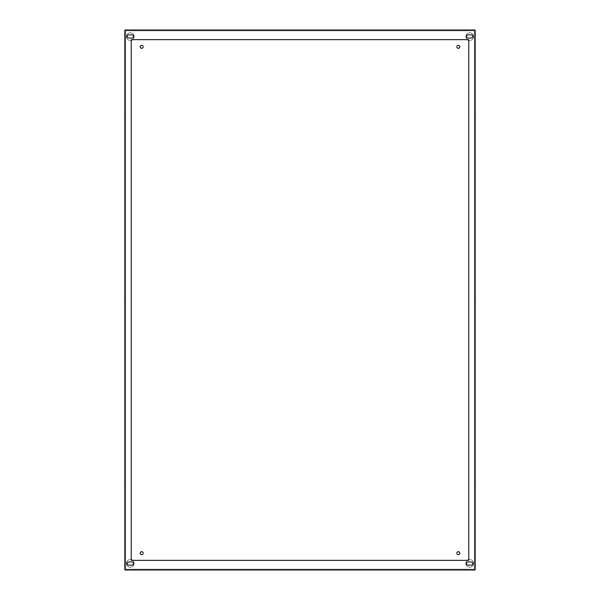 <?xml version="1.0" encoding="UTF-8"?>
<svg xmlns="http://www.w3.org/2000/svg" width="600" height="600" viewBox="0 0 600 600"><rect width="100%" height="100%" fill="white"/><g stroke="black" fill="none" stroke-linecap="round" stroke-linejoin="round"><path stroke-width="0.45" stroke-dasharray="3 2.25" d="M458.303 45.428A1.448 1.448 0 0 1 459.555 47.602A1.448 1.448 0 0 1 457.05 47.602A1.448 1.448 0 0 1 458.303 45.428M131.25 40.328A3.855 3.855 0 0 1 126.945 34.665A3.855 3.855 0 0 1 133.627 34.665A3.855 3.855 0 0 1 130.29 40.447A3.855 3.855 0 0 1 126.608 35.438A3.855 3.855 0 0 1 132.495 33.428A3.855 3.855 0 0 1 132.645 39.645M141.697 45.428A1.448 1.448 0 0 1 142.95 47.602A1.448 1.448 0 0 1 140.445 47.602A1.448 1.448 0 0 1 141.697 45.428M468.75 559.673A3.855 3.855 0 0 1 473.543 562.928A3.855 3.855 0 0 1 469.71 567.27A3.855 3.855 0 0 1 466.373 561.48A3.855 3.855 0 0 1 473.055 561.48A3.855 3.855 0 0 1 469.71 567.27A3.855 3.855 0 0 1 467.355 560.355M458.303 551.678A1.448 1.448 0 0 1 459.555 553.845A1.448 1.448 0 0 1 457.05 553.845A1.448 1.448 0 0 1 458.303 551.678M132.645 560.355A3.855 3.855 0 0 1 130.29 567.27A3.855 3.855 0 0 1 126.945 561.48A3.855 3.855 0 0 1 133.627 561.48A3.855 3.855 0 0 1 130.29 567.27A3.855 3.855 0 0 1 126.458 562.928A3.855 3.855 0 0 1 131.25 559.673M141.697 551.678A1.448 1.448 0 0 1 142.95 553.845A1.448 1.448 0 0 1 140.445 553.845A1.448 1.448 0 0 1 141.697 551.678M467.355 39.645A3.855 3.855 0 0 1 467.505 33.428A3.855 3.855 0 0 1 473.393 35.438A3.855 3.855 0 0 1 469.71 40.447A3.855 3.855 0 0 1 466.373 34.665A3.855 3.855 0 0 1 473.055 34.665A3.855 3.855 0 0 1 468.75 40.328M475.178 570L475.178 30L124.823 30L124.823 570L475.178 570M473.085 30L465.053 30L473.085 30L473.085 30.803L473.085 30M134.947 30L126.915 30L134.947 30L134.947 30.803L134.947 30M475.178 484.5L475.178 482.97L475.178 484.5M475.178 300L475.178 298.47L475.178 300M475.178 115.5L475.178 113.97L475.178 115.5M473.085 570L465.053 570L473.085 570L473.085 569.197L473.085 570M134.947 570L126.915 570L134.947 570L134.947 569.197L134.947 570M124.823 484.5L124.823 482.97L124.823 484.5M124.823 300L124.823 298.47L124.823 300M124.823 115.5L124.823 113.97L124.823 115.5M474.375 559.875L474.375 30.803L125.625 30.803L125.625 569.197L474.375 569.197L474.375 559.875L474.375 569.197L125.625 569.197L125.625 30.803L474.375 30.803L474.375 559.875M465.053 30.803L473.085 30.803L465.053 30.803L465.053 30L465.053 30.803M126.915 30.803L134.947 30.803L126.915 30.803L126.915 30L126.915 30.803M474.375 484.5L474.375 486.03L474.375 484.5M474.375 300L474.375 301.53L474.375 300M474.375 115.5L474.375 117.03L474.375 115.5M465.053 569.197L465.053 570L465.053 569.197L473.085 569.197L465.053 569.197M126.915 569.197L126.915 570L126.915 569.197L134.947 569.197L126.915 569.197M125.625 484.5L125.625 486.03L125.625 484.5M125.625 300L125.625 301.53L125.625 300M125.625 115.5L125.625 117.03L125.625 115.5M471.322 38.032A1.605 1.605 0 0 0 472.928 36.428A1.605 1.605 0 0 0 471.322 34.822L468.105 34.822A1.605 1.605 0 0 0 466.5 36.428A1.605 1.605 0 0 0 468.105 38.032L471.322 38.032M131.895 38.032A1.605 1.605 0 0 0 133.5 36.428A1.605 1.605 0 0 0 131.895 34.822L128.678 34.822A1.605 1.605 0 0 0 127.073 36.428A1.605 1.605 0 0 0 128.678 38.032L131.895 38.032M471.322 565.178A1.605 1.605 0 0 0 472.928 563.572A1.605 1.605 0 0 0 471.322 561.967L468.105 561.967A1.605 1.605 0 0 0 466.5 563.572A1.605 1.605 0 0 0 468.105 565.178L471.322 565.178M131.895 565.178A1.605 1.605 0 0 0 133.5 563.572A1.605 1.605 0 0 0 131.895 561.967L128.678 561.967A1.605 1.605 0 0 0 127.073 563.572A1.605 1.605 0 0 0 128.678 565.178L131.895 565.178M131.25 39.645L131.25 560.355L468.75 560.355L468.75 39.645L131.25 39.645M474.375 486.03L475.178 486.03M474.375 482.97L475.178 482.97M474.375 301.53L475.178 301.53M474.375 298.47L475.178 298.47M474.375 117.03L475.178 117.03M474.375 113.97L475.178 113.97M125.625 482.97L124.823 482.97M125.625 486.03L124.823 486.03M125.625 298.47L124.823 298.47M125.625 301.53L124.823 301.53M125.625 113.97L124.823 113.97M125.625 117.03L124.823 117.03"/><path stroke-width="0.9" d="M458.303 45.428A1.448 1.448 0 0 1 459.555 47.602A1.448 1.448 0 0 1 457.05 47.602A1.448 1.448 0 0 1 458.303 45.428M132.645 39.645A3.855 3.855 0 0 1 131.25 40.328M141.697 45.428A1.448 1.448 0 0 1 142.95 47.602A1.448 1.448 0 0 1 140.445 47.602A1.448 1.448 0 0 1 141.697 45.428M467.355 560.355A3.855 3.855 0 0 1 468.75 559.673M458.303 551.678A1.448 1.448 0 0 1 459.555 553.845A1.448 1.448 0 0 1 457.05 553.845A1.448 1.448 0 0 1 458.303 551.678M131.25 559.673A3.855 3.855 0 0 1 132.645 560.355M141.697 551.678A1.448 1.448 0 0 1 142.95 553.845A1.448 1.448 0 0 1 140.445 553.845A1.448 1.448 0 0 1 141.697 551.678M468.75 40.328A3.855 3.855 0 0 1 467.355 39.645M124.823 30L475.178 30L475.178 570L124.823 570L124.823 30M468.105 34.822L471.322 34.822A1.605 1.605 0 0 1 472.928 36.428A1.605 1.605 0 0 1 471.322 38.032L468.105 38.032A1.605 1.605 0 0 1 466.5 36.428A1.605 1.605 0 0 1 468.105 34.822M128.678 34.822L131.895 34.822A1.605 1.605 0 0 1 133.5 36.428A1.605 1.605 0 0 1 131.895 38.032L128.678 38.032A1.605 1.605 0 0 1 127.073 36.428A1.605 1.605 0 0 1 128.678 34.822M468.105 561.967L471.322 561.967A1.605 1.605 0 0 1 472.928 563.572A1.605 1.605 0 0 1 471.322 565.178L468.105 565.178A1.605 1.605 0 0 1 466.5 563.572A1.605 1.605 0 0 1 468.105 561.967M128.678 561.967L131.895 561.967A1.605 1.605 0 0 1 133.5 563.572A1.605 1.605 0 0 1 131.895 565.178L128.678 565.178A1.605 1.605 0 0 1 127.073 563.572A1.605 1.605 0 0 1 128.678 561.967M468.75 560.355L131.25 560.355L131.25 39.645L468.75 39.645L468.75 560.355"/></g></svg>
